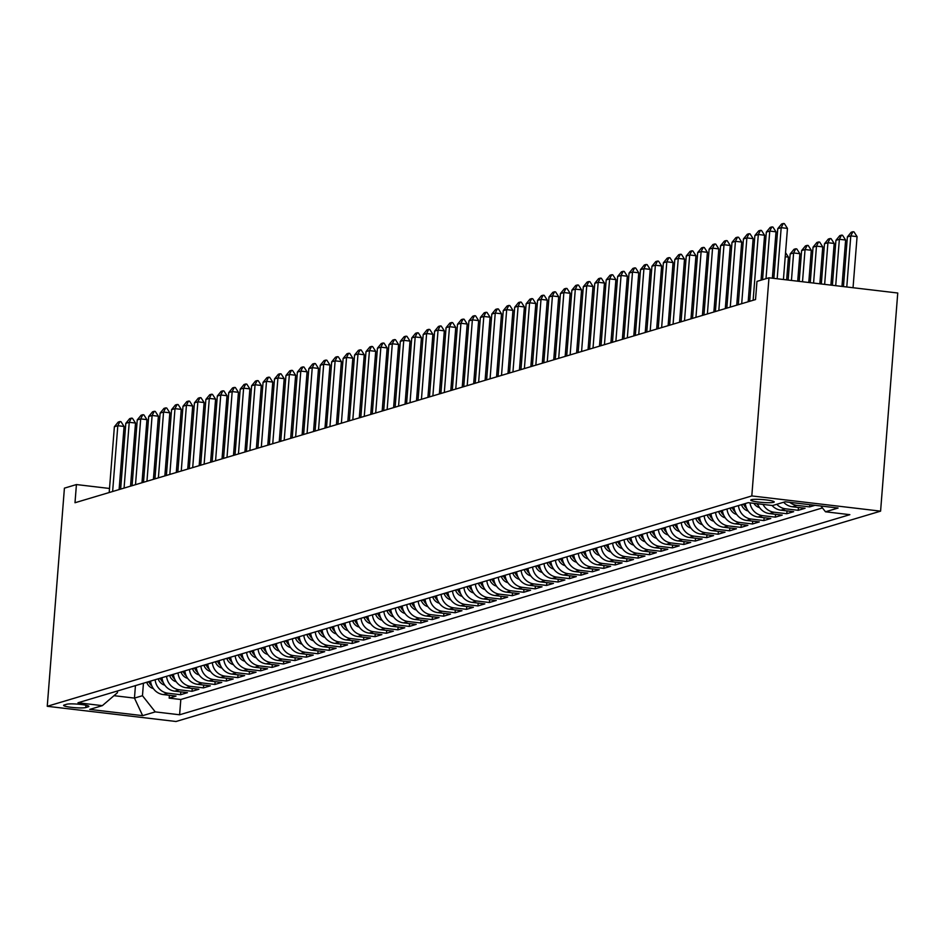 <?xml version="1.0" encoding="UTF-8"?>
<svg xmlns="http://www.w3.org/2000/svg" width="945" height="945" viewBox="0 0 945 945"><rect width="100%" height="100%" fill="white"/><g stroke="black" fill="none" stroke-linecap="round" stroke-linejoin="round"><path stroke-width="1.42" d="M751.358 499.704A11.753 1.441 -175.5 0 0 750.767 500.094A11.753 1.441 -175.5 0 0 760.583 502.291A11.753 1.441 -175.5 0 0 773.636 502.327A11.753 1.441 -175.5 0 0 774.215 501.937A11.753 1.441 -175.5 0 0 764.399 499.728A11.753 1.441 -175.5 0 0 751.358 499.704M751.807 495.936L768.97 277.795L897.75 293.009L880.586 511.15L176.03 721.496L47.25 706.293L751.807 495.936L880.586 511.15M150.562 681.097A14.695 13.903 73.4 0 0 163.308 694.575L176.018 696.075L169.155 698.131L169.379 695.296M155.134 679.739A14.695 13.903 73.4 0 0 167.891 693.217L180.589 694.717L180.814 691.882M180.589 694.717L187.453 692.661L174.742 691.161A14.695 13.903 73.4 0 1 161.997 677.683M173.431 674.269A14.695 13.903 73.4 0 0 186.189 687.747L198.887 689.248L192.024 691.303L192.248 688.468M184.877 670.855A14.695 13.903 73.4 0 0 197.623 684.334L210.322 685.834L203.458 687.889L203.683 685.054M196.312 667.442A14.695 13.903 73.4 0 0 209.058 680.92L221.768 682.42L214.905 684.464L215.129 681.64M207.746 664.028A14.695 13.903 73.4 0 0 220.504 677.506L233.202 679.006L226.339 681.05L226.564 678.226M219.181 660.614A14.695 13.903 73.4 0 0 231.938 674.092L244.637 675.592L237.774 677.636L237.998 674.801M230.627 657.2A14.695 13.903 73.4 0 0 243.373 670.678L256.071 672.178L249.22 674.222L249.433 671.387M242.062 653.786A14.695 13.903 73.4 0 0 254.807 667.264L267.518 668.765L260.655 670.808L260.879 667.973M253.496 650.373A14.695 13.903 73.4 0 0 266.254 663.851L278.952 665.351L272.089 667.394L272.314 664.559M264.931 646.959A14.695 13.903 73.4 0 0 277.688 660.425L290.387 661.937L283.524 663.981L283.748 661.146M276.377 643.533A14.695 13.903 73.4 0 0 289.123 657.011L301.833 658.511L294.97 660.567L295.183 657.732M287.812 640.119A14.695 13.903 73.4 0 0 300.557 653.597L313.267 655.098L306.404 657.153L306.629 654.318M299.246 636.706A14.695 13.903 73.4 0 0 312.004 650.184L324.702 651.684L317.839 653.739L318.063 650.904M310.692 633.292A14.695 13.903 73.4 0 0 323.438 646.77L336.136 648.27L329.273 650.325L329.498 647.49M322.127 629.878A14.695 13.903 73.4 0 0 334.873 643.356L347.583 644.856L340.72 646.912L340.932 644.077M333.561 626.464A14.695 13.903 73.4 0 0 346.307 639.942L359.017 641.442L352.154 643.486L352.379 640.663M344.996 623.05A14.695 13.903 73.4 0 0 357.753 636.528L370.452 638.029L363.589 640.072L363.813 637.249M356.442 619.636A14.695 13.903 73.4 0 0 369.188 633.115L381.886 634.615L375.023 636.658L375.248 633.823M367.877 616.223A14.695 13.903 73.4 0 0 380.622 629.701L393.333 631.201L386.47 633.245L386.694 630.409M379.311 612.809A14.695 13.903 73.4 0 0 392.057 626.287L404.767 627.787L397.904 629.831L398.128 626.996M390.746 609.395A14.695 13.903 73.4 0 0 403.503 622.873L416.202 624.373L409.339 626.417L409.563 623.582M402.192 605.981A14.695 13.903 73.4 0 0 414.938 619.459L427.636 620.959L420.773 623.003L420.997 620.168M413.627 602.556A14.695 13.903 73.4 0 0 426.372 616.034L439.082 617.534L432.219 619.589L432.444 616.754M425.061 599.142A14.695 13.903 73.4 0 0 437.807 612.62L450.517 614.12L443.654 616.175L443.878 613.34M436.495 595.728A14.695 13.903 73.4 0 0 449.253 609.206L461.951 610.706L455.088 612.762L455.313 609.927M447.942 592.314A14.695 13.903 73.4 0 0 460.687 605.792L473.386 607.292L466.523 609.348L466.747 606.513M459.376 588.9A14.695 13.903 73.4 0 0 472.122 602.378L484.832 603.879L477.969 605.934L478.194 603.099M470.811 585.487A14.695 13.903 73.4 0 0 483.568 598.965L496.267 600.465L489.404 602.508L489.628 599.685M482.245 582.073A14.695 13.903 73.4 0 0 495.003 595.551L507.701 597.051L500.838 599.095L501.063 596.271M493.692 578.659A14.695 13.903 73.4 0 0 506.437 592.137L519.148 593.637L512.284 595.681L512.497 592.846M505.126 575.245A14.695 13.903 73.4 0 0 517.872 588.723L530.582 590.223L523.719 592.267L523.943 589.432M516.561 571.831A14.695 13.903 73.4 0 0 529.318 585.309L542.017 586.81L535.154 588.853L535.378 586.018M528.007 568.417A14.695 13.903 73.4 0 0 540.753 581.896L553.451 583.396L546.588 585.439L546.812 582.604M539.441 565.004A14.695 13.903 73.4 0 0 552.187 578.482L564.897 579.982L558.034 582.025L558.247 579.19M550.876 561.578A14.695 13.903 73.4 0 0 563.622 575.056L576.332 576.556L569.469 578.612L569.693 575.777M562.31 558.164A14.695 13.903 73.4 0 0 575.068 571.642L587.766 573.142L580.903 575.198L581.128 572.363M573.757 554.75A14.695 13.903 73.4 0 0 586.502 568.228L599.201 569.729L592.338 571.784L592.562 568.949M585.191 551.337A14.695 13.903 73.4 0 0 597.937 564.815L610.647 566.315L603.784 568.37L604.009 565.535M596.626 547.923A14.695 13.903 73.4 0 0 609.371 561.401L622.082 562.901L615.219 564.956L615.443 562.121M608.06 544.509A14.695 13.903 73.4 0 0 620.818 557.987L633.516 559.487L626.653 561.543L626.878 558.708M619.507 541.095A14.695 13.903 73.4 0 0 632.252 554.573L644.951 556.073L638.088 558.117L638.312 555.294M630.941 537.681A14.695 13.903 73.4 0 0 643.687 551.159L656.397 552.66L649.534 554.703L649.758 551.88M642.376 534.268A14.695 13.903 73.4 0 0 655.121 547.746L667.832 549.246L660.968 551.289L661.193 548.454M653.81 530.854A14.695 13.903 73.4 0 0 666.568 544.332L679.266 545.832L672.403 547.876L672.627 545.041M665.256 527.44A14.695 13.903 73.4 0 0 678.002 540.918L690.701 542.418L683.837 544.462L684.062 541.627M676.691 524.026A14.695 13.903 73.4 0 0 689.437 537.504L702.147 539.004L695.284 541.048L695.508 538.213M688.125 520.612A14.695 13.903 73.4 0 0 700.883 534.079L713.581 535.579L706.718 537.634L706.943 534.799M699.56 517.187A14.695 13.903 73.4 0 0 712.317 530.665L725.016 532.165L718.153 534.22L718.377 531.385M711.006 513.773A14.695 13.903 73.4 0 0 723.752 527.251L736.45 528.751L729.599 530.807L729.812 527.971M722.441 510.359A14.695 13.903 73.4 0 0 735.186 523.837L747.897 525.337L741.034 527.393L741.258 524.558M733.875 506.945A14.695 13.903 73.4 0 0 746.633 520.423L759.331 521.923L752.468 523.979L752.692 521.144M745.31 503.531A14.695 13.903 73.4 0 0 758.067 517.01L770.766 518.51L763.903 520.565L764.127 517.73M757.571 503.768A14.695 13.903 73.4 0 0 769.502 513.596L782.212 515.096L775.349 517.139L775.561 514.316M772.041 505.481A14.695 13.903 73.4 0 0 780.936 510.182L793.646 511.682L786.783 513.726L787.008 510.902M783.641 502.244A14.695 13.903 73.4 0 0 792.382 506.768L805.081 508.268L798.218 510.312L798.442 507.477M814.992 505.303L809.652 506.898L809.83 504.701M109.514 488.47L76.427 484.561L74.998 502.74L755.527 299.565L756.969 281.386L768.97 277.795M85.771 707.545L88.287 706.801A11.387 1.394 -175.5 0 0 88.854 706.423A11.387 1.394 -175.5 0 0 79.345 704.285A11.387 1.394 -175.5 0 0 66.705 704.249L64.189 705.005A11.387 1.394 -175.5 0 0 63.622 705.383A11.387 1.394 -175.5 0 0 73.131 707.521A11.387 1.394 -175.5 0 0 85.771 707.545L85.948 705.242M135.442 685.609L134.462 698.095L142.471 695.709L155.252 711.892L179.609 714.774L849.85 514.671L825.493 511.788L838.073 508.032L785.165 501.783L772.585 505.54L748.227 502.669L77.974 702.773L102.343 705.643L117.404 692.756L117.546 690.96M155.252 711.892L142.66 715.649L89.763 709.4L102.343 705.643M169.155 698.131L180.814 699.501L822.445 507.937M809.652 506.898L796.954 505.398A14.695 13.903 -106.6 0 1 789.76 502.327M798.218 510.312L785.519 508.812A14.695 13.903 -106.6 0 1 776.778 504.287M786.783 513.726L774.073 512.225A14.695 13.903 -106.6 0 1 763.017 504.417M775.349 517.139L762.639 515.639A14.695 13.903 -106.6 0 1 749.976 502.87M763.903 520.565L751.204 519.065A14.695 13.903 -106.6 0 1 738.458 505.587M752.468 523.979L739.77 522.479A14.695 13.903 -106.6 0 1 727.012 509.001M741.034 527.393L728.323 525.892A14.695 13.903 -106.6 0 1 715.578 512.414M729.599 530.807L716.889 529.306A14.695 13.903 -106.6 0 1 704.143 515.828M718.153 534.22L705.454 532.72A14.695 13.903 -106.6 0 1 692.697 519.242M706.718 537.634L694.02 536.134A14.695 13.903 -106.6 0 1 681.262 522.656M695.284 541.048L682.573 539.548A14.695 13.903 -106.6 0 1 669.828 526.07M683.837 544.462L671.139 542.962A14.695 13.903 -106.6 0 1 658.393 529.483M672.403 547.876L659.704 546.375A14.695 13.903 -106.6 0 1 646.947 532.897M660.968 551.289L648.27 549.789A14.695 13.903 -106.6 0 1 635.512 536.311M649.534 554.703L636.824 553.203A14.695 13.903 -106.6 0 1 624.078 539.725M638.088 558.117L625.389 556.617A14.695 13.903 -106.6 0 1 612.643 543.139M626.653 561.543L613.955 560.031A14.695 13.903 -106.6 0 1 601.197 546.564M615.219 564.956L602.508 563.456A14.695 13.903 -106.6 0 1 589.763 549.978M603.784 568.37L591.074 566.87A14.695 13.903 -106.6 0 1 578.328 553.392M592.338 571.784L579.639 570.284A14.695 13.903 -106.6 0 1 566.894 556.806M580.903 575.198L568.205 573.698A14.695 13.903 -106.6 0 1 555.447 560.22M569.469 578.612L556.759 577.111A14.695 13.903 -106.6 0 1 544.013 563.633M558.034 582.025L545.324 580.525A14.695 13.903 -106.6 0 1 532.578 567.047M546.588 585.439L533.89 583.939A14.695 13.903 -106.6 0 1 521.144 570.461M535.154 588.853L522.455 587.353A14.695 13.903 -106.6 0 1 509.698 573.875M523.719 592.267L511.009 590.767A14.695 13.903 -106.6 0 1 498.263 577.289M512.284 595.681L499.574 594.181A14.695 13.903 -106.6 0 1 486.829 580.702M500.838 599.095L488.14 597.594A14.695 13.903 -106.6 0 1 475.394 584.116M489.404 602.508L476.705 601.008A14.695 13.903 -106.6 0 1 463.948 587.542M477.969 605.934L465.259 604.434A14.695 13.903 -106.6 0 1 452.513 590.956M466.523 609.348L453.824 607.848A14.695 13.903 -106.6 0 1 441.079 594.37M455.088 612.762L442.39 611.261A14.695 13.903 -106.6 0 1 429.632 597.783M443.654 616.175L430.955 614.675A14.695 13.903 -106.6 0 1 418.198 601.197M432.219 619.589L419.509 618.089A14.695 13.903 -106.6 0 1 406.763 604.611M420.773 623.003L408.075 621.503A14.695 13.903 -106.6 0 1 395.329 608.025M409.339 626.417L396.64 624.917A14.695 13.903 -106.6 0 1 383.883 611.439M397.904 629.831L385.194 628.33A14.695 13.903 -106.6 0 1 372.448 614.852M386.47 633.245L373.759 631.744A14.695 13.903 -106.6 0 1 361.014 618.266M375.023 636.658L362.325 635.158A14.695 13.903 -106.6 0 1 349.579 621.68M363.589 640.072L350.89 638.572A14.695 13.903 -106.6 0 1 338.133 625.094M352.154 643.486L339.444 641.986A14.695 13.903 -106.6 0 1 326.698 628.508M340.72 646.912L328.01 645.411A14.695 13.903 -106.6 0 1 315.264 631.933M329.273 650.325L316.575 648.825A14.695 13.903 -106.6 0 1 303.829 635.347M317.839 653.739L305.14 652.239A14.695 13.903 -106.6 0 1 292.383 638.761M306.404 657.153L293.694 655.653A14.695 13.903 -106.6 0 1 280.948 642.175M294.97 660.567L282.26 659.067A14.695 13.903 -106.6 0 1 269.514 645.589M283.524 663.981L270.825 662.48A14.695 13.903 -106.6 0 1 258.079 649.002M272.089 667.394L259.391 665.894A14.695 13.903 -106.6 0 1 246.633 652.416M260.655 670.808L247.944 669.308A14.695 13.903 -106.6 0 1 235.199 655.83M249.22 674.222L236.51 672.722A14.695 13.903 -106.6 0 1 223.764 659.244M237.774 677.636L225.075 676.136A14.695 13.903 -106.6 0 1 212.318 662.658M226.339 681.05L213.641 679.549A14.695 13.903 -106.6 0 1 200.883 666.071M214.905 684.464L202.195 682.963A14.695 13.903 -106.6 0 1 189.449 669.485M203.458 687.889L190.76 686.389A14.695 13.903 -106.6 0 1 178.014 672.911M192.024 691.303L179.326 689.803A14.695 13.903 -106.6 0 1 166.568 676.325M143.451 683.223L142.471 695.709M76.427 484.561L64.414 488.152L47.25 706.293M113.991 695.685L134.462 698.095L142.66 715.649M180.814 699.501L179.609 714.774M825.493 511.788L820.922 506.012M109.195 492.534L114.38 426.738L118.219 422.072L119.932 421.553L117.806 425.722L124.078 426.455L119.105 489.569M114.38 426.738L117.806 425.722L112.632 491.506M119.932 421.553L120.972 421.683L124.078 426.455M153.385 688.598A9.733 9.214 -106.6 0 1 146.806 682.55L146.699 682.255M150.739 682.384A9.733 9.214 -106.6 0 1 150.361 681.499L150.243 681.191M148.873 681.605L148.979 681.912A9.733 9.214 73.4 0 0 151.885 686.023M191.953 434.476L190.465 434.298M190.796 430.223L192.118 432.278M120.641 489.12L125.815 423.325L129.654 418.659L131.367 418.139L129.241 422.309L135.513 423.041L130.54 486.155M125.815 423.325L129.241 422.309L124.067 488.092M131.367 418.139L132.418 418.269L135.513 423.041M132.076 485.706L137.249 419.911L141.088 415.245L142.813 414.725L140.687 418.883L146.947 419.627L141.986 482.741M137.249 419.911L140.687 418.883L135.501 484.679M142.813 414.725L143.853 414.855L146.947 419.627M143.51 482.293L148.684 416.497L152.535 411.819L154.248 411.311L152.121 415.469L158.382 416.213L153.421 479.328M148.684 416.497L152.121 415.469L146.947 481.265M154.248 411.311L155.287 411.441L158.382 416.213M154.945 478.867L160.13 413.083L163.969 408.405L165.682 407.897L163.556 412.055L169.828 412.8L164.855 475.914M160.13 413.083L163.556 412.055L158.382 477.851M165.682 407.897L166.722 408.016L169.828 412.8M164.82 685.184A9.733 9.214 -106.6 0 1 158.252 679.136L158.134 678.841M162.174 678.971A9.733 9.214 -106.6 0 1 161.796 678.085L161.678 677.778M160.307 678.191L160.426 678.486A9.733 9.214 73.4 0 0 163.331 682.609M203.388 431.062L201.911 430.885M202.23 426.797L203.565 428.865M176.254 681.77A9.733 9.214 -106.6 0 1 169.687 675.722L169.568 675.427M173.62 675.557A9.733 9.214 -106.6 0 1 173.23 674.671L173.112 674.364M171.742 674.777L171.86 675.073A9.733 9.214 73.4 0 0 174.766 679.195M214.822 427.648L213.346 427.471M213.664 423.384L214.999 425.451M187.689 678.356A9.733 9.214 -106.6 0 1 181.121 672.308L181.015 672.013M185.055 672.131A9.733 9.214 -106.6 0 1 184.665 671.257L184.559 670.95M183.176 671.363L183.295 671.659A9.733 9.214 73.4 0 0 186.2 675.781M226.268 424.234L224.78 424.057M225.099 419.97L226.434 422.025M199.135 674.943A9.733 9.214 -106.6 0 1 192.556 668.895L192.449 668.599M196.489 668.717A9.733 9.214 -106.6 0 1 196.111 667.843L195.993 667.536M194.623 667.95L194.729 668.245A9.733 9.214 73.4 0 0 197.647 672.367M237.703 420.82L236.215 420.643M236.545 416.556L237.868 418.611M166.391 475.453L171.565 409.669L175.404 404.992L177.117 404.484L174.99 408.642L181.263 409.386L176.29 472.5M171.565 409.669L174.99 408.642L169.816 474.437M177.117 404.484L178.168 404.602L181.263 409.386M210.57 671.517A9.733 9.214 -106.6 0 1 204.002 665.481L203.884 665.185M207.924 665.304A9.733 9.214 -106.6 0 1 207.546 664.418L207.427 664.122M206.057 664.536L206.175 664.831A9.733 9.214 73.4 0 0 209.081 668.954M249.137 417.406L247.661 417.229M247.98 413.142L249.315 415.198M177.825 472.039L182.999 406.255L186.838 401.578L188.563 401.07L186.437 405.228L192.697 405.972L187.736 469.086M182.999 406.255L186.437 405.228L181.251 471.023M188.563 401.07L189.602 401.188L192.697 405.972M222.004 668.103A9.733 9.214 -106.6 0 1 215.436 662.067L215.318 661.772M219.37 661.89A9.733 9.214 -106.6 0 1 218.98 661.004L218.862 660.709M217.492 661.122L217.61 661.417A9.733 9.214 73.4 0 0 220.516 665.54M260.572 413.993L259.095 413.815M259.414 409.728L260.749 411.784M189.26 468.625L194.446 402.842L198.285 398.164L199.997 397.656L197.871 401.814L204.132 402.558L199.171 465.672M194.446 402.842L197.871 401.814L192.697 467.61M199.997 397.656L201.037 397.774L204.132 402.558M233.439 664.689A9.733 9.214 -106.6 0 1 226.871 658.653L226.765 658.346M230.804 658.476A9.733 9.214 -106.6 0 1 230.415 657.59L230.308 657.295M228.938 657.708L229.044 658.003A9.733 9.214 73.4 0 0 231.95 662.126M272.018 410.567L270.53 410.402M270.849 406.315L272.184 408.37M200.694 465.212L205.88 399.428L209.719 394.75L211.432 394.242L209.306 398.4L215.578 399.144L210.605 462.259M205.88 399.428L209.306 398.4L204.132 464.184M211.432 394.242L212.471 394.36L215.578 399.144M244.885 661.276A9.733 9.214 -106.6 0 1 238.317 655.239L238.199 654.932M242.239 655.062A9.733 9.214 -106.6 0 1 241.861 654.176L241.743 653.881M240.373 654.283L240.479 654.59A9.733 9.214 73.4 0 0 243.397 658.712M283.453 407.153L281.964 406.988M282.295 402.901L283.618 404.956M212.141 461.798L217.315 396.014L221.154 391.336L222.866 390.828L220.752 394.986L227.013 395.731L222.04 458.845M217.315 396.014L220.752 394.986L215.566 460.77M222.866 390.828L223.918 390.946L227.013 395.731M256.319 657.862A9.733 9.214 -106.6 0 1 249.752 651.826L249.634 651.518M253.685 651.648A9.733 9.214 -106.6 0 1 253.295 650.762L253.177 650.467M251.807 650.869L251.925 651.176A9.733 9.214 73.4 0 0 254.831 655.298M294.887 403.739L293.411 403.574M293.73 399.487L295.064 401.542M223.575 458.384L228.749 392.6L232.588 387.922L234.313 387.415L232.186 391.573L238.447 392.305L233.486 455.431M228.749 392.6L232.186 391.573L227.001 457.356M234.313 387.415L235.352 387.533L238.447 392.305M267.754 654.448A9.733 9.214 -106.6 0 1 261.186 648.412L261.068 648.105M265.12 648.235A9.733 9.214 -106.6 0 1 264.73 647.349L264.624 647.053M263.242 647.455L263.36 647.762A9.733 9.214 73.4 0 0 266.266 651.885M306.322 400.326L304.845 400.148M305.164 396.073L306.499 398.128M235.01 454.97L240.195 389.175L244.034 384.509L245.747 383.989L243.621 388.159L249.882 388.891L244.92 452.017M240.195 389.175L243.621 388.159L238.447 453.943M245.747 383.989L246.787 384.119L249.882 388.891M279.188 651.034A9.733 9.214 -106.6 0 1 272.621 644.998L272.514 644.691M276.554 644.821A9.733 9.214 -106.6 0 1 276.164 643.935L276.058 643.639M274.688 644.041L274.794 644.348A9.733 9.214 73.4 0 0 277.7 648.459M317.768 396.912L316.28 396.735M316.599 392.659L317.933 394.715M246.444 451.556L251.63 385.761L255.469 381.095L257.182 380.575L255.055 384.745L261.328 385.477L256.355 448.591M251.63 385.761L255.055 384.745L249.882 450.529M257.182 380.575L258.233 380.705L261.328 385.477M290.635 647.62A9.733 9.214 -106.6 0 1 284.067 641.572L283.949 641.277M287.989 641.407A9.733 9.214 -106.6 0 1 287.611 640.521L287.493 640.214M286.122 640.627L286.24 640.934A9.733 9.214 73.4 0 0 289.146 645.045M329.203 393.498L327.714 393.321M328.045 389.245L329.38 391.301M257.89 448.143L263.064 382.347L266.903 377.681L268.616 377.161L266.502 381.331L272.762 382.063L267.789 445.178M263.064 382.347L266.502 381.331L261.316 447.115M268.616 377.161L269.668 377.291L272.762 382.063M302.069 644.207A9.733 9.214 -106.6 0 1 295.501 638.159L295.383 637.863M299.435 637.993A9.733 9.214 -106.6 0 1 299.045 637.107L298.927 636.8M297.557 637.214L297.675 637.509A9.733 9.214 73.4 0 0 300.581 641.631M340.637 390.084L339.16 389.907M339.479 385.82L340.814 387.887M269.325 444.729L274.499 378.933L278.338 374.267L280.063 373.747L277.936 377.917L284.197 378.65L279.236 441.764M274.499 378.933L277.936 377.917L272.751 443.701M280.063 373.747L281.102 373.877L284.197 378.65M313.504 640.793A9.733 9.214 -106.6 0 1 306.936 634.745L306.818 634.449M310.87 634.579A9.733 9.214 -106.6 0 1 310.48 633.693L310.373 633.386M308.991 633.8L309.109 634.095A9.733 9.214 73.4 0 0 312.015 638.218M352.072 386.67L350.595 386.493M350.914 382.406L352.249 384.473M280.76 441.315L285.945 375.519L289.784 370.842L291.497 370.334L289.371 374.492L295.631 375.236L290.67 438.35M285.945 375.519L289.371 374.492L284.197 440.287M291.497 370.334L292.537 370.464L295.631 375.236M324.938 637.379A9.733 9.214 -106.6 0 1 318.37 631.331L318.264 631.036M322.304 631.154A9.733 9.214 -106.6 0 1 321.914 630.28L321.808 629.972M320.438 630.386L320.544 630.681A9.733 9.214 73.4 0 0 323.45 634.804M363.518 383.257L362.029 383.079M362.348 378.992L363.683 381.059M292.206 437.901L297.38 372.106L301.219 367.428L302.932 366.92L300.805 371.078L307.078 371.822L302.105 434.936M297.38 372.106L300.805 371.078L295.631 436.873M302.932 366.92L303.983 367.038L307.078 371.822M336.385 633.965A9.733 9.214 -106.6 0 1 329.817 627.917L329.699 627.622M333.739 627.74A9.733 9.214 -106.6 0 1 333.361 626.866L333.242 626.559M331.872 626.972L331.99 627.267A9.733 9.214 73.4 0 0 334.896 631.39M374.952 379.843L373.476 379.666M373.795 375.578L375.13 377.634M303.64 434.476L308.814 368.692L312.653 364.014L314.366 363.506L312.252 367.664L318.512 368.408L313.539 431.522M308.814 368.692L312.252 367.664L307.066 433.46M314.366 363.506L315.417 363.624L318.512 368.408M347.819 630.551A9.733 9.214 -106.6 0 1 341.251 624.503L341.133 624.208M345.185 624.326A9.733 9.214 -106.6 0 1 344.795 623.44L344.677 623.145M343.307 623.558L343.425 623.854A9.733 9.214 73.4 0 0 346.331 627.976M386.387 376.429L384.91 376.252M385.229 372.165L386.564 374.22M315.075 431.062L320.249 365.278L324.088 360.6L325.812 360.092L323.686 364.25L329.947 364.994L324.986 428.109M320.249 365.278L323.686 364.25L318.512 430.046M325.812 360.092L326.852 360.21L329.947 364.994M359.254 627.126A9.733 9.214 -106.6 0 1 352.686 621.089L352.568 620.794M356.619 620.912A9.733 9.214 -106.6 0 1 356.23 620.026L356.123 619.731M354.741 620.144L354.859 620.44A9.733 9.214 73.4 0 0 357.765 624.562M397.821 373.015L396.345 372.838M396.664 368.751L397.999 370.806M326.509 427.648L331.695 361.864L335.534 357.186L337.247 356.678L335.121 360.836L341.381 361.581L336.42 424.695M331.695 361.864L335.121 360.836L329.947 426.632M337.247 356.678L338.286 356.797L341.381 361.581M370.7 623.712A9.733 9.214 -106.6 0 1 364.12 617.676L364.014 617.368M368.054 617.498A9.733 9.214 -106.6 0 1 367.676 616.612L367.558 616.317M366.188 616.731L366.294 617.026A9.733 9.214 73.4 0 0 369.2 621.149M409.268 369.589L407.779 369.424M408.11 365.337L409.433 367.392M337.956 424.234L343.13 358.45L346.969 353.773L348.681 353.265L346.555 357.423L352.828 358.167L347.854 421.281M343.13 358.45L346.555 357.423L341.381 423.206M348.681 353.265L349.733 353.383L352.828 358.167M382.134 620.298A9.733 9.214 -106.6 0 1 375.567 614.262L375.448 613.955M379.488 614.085A9.733 9.214 -106.6 0 1 379.11 613.199L378.992 612.903M377.622 613.305L377.74 613.612A9.733 9.214 73.4 0 0 380.646 617.735M420.702 366.176L419.226 366.01M419.545 361.923L420.879 363.979M349.39 420.82L354.564 355.036L358.403 350.359L360.128 349.851L358.001 354.009L364.262 354.753L359.289 417.867M354.564 355.036L358.001 354.009L352.816 419.793M360.128 349.851L361.167 349.969L364.262 354.753M393.569 616.884A9.733 9.214 -106.6 0 1 387.001 610.848L386.883 610.541M390.935 610.671A9.733 9.214 -106.6 0 1 390.545 609.785L390.427 609.49M389.056 609.891L389.175 610.198A9.733 9.214 73.4 0 0 392.08 614.321M432.137 362.762L430.66 362.596M430.979 358.509L432.314 360.565M360.825 417.406L365.998 351.623L369.849 346.945L371.562 346.437L369.436 350.595L375.697 351.339L370.735 414.453M365.998 351.623L369.436 350.595L364.262 416.379M371.562 346.437L372.602 346.555L375.697 351.339M405.003 613.47A9.733 9.214 -106.6 0 1 398.436 607.434L398.317 607.127M402.369 607.257A9.733 9.214 -106.6 0 1 401.979 606.371L401.873 606.076M400.491 606.477L400.609 606.784A9.733 9.214 73.4 0 0 403.515 610.907M443.571 359.348L442.095 359.171M442.414 355.096L443.748 357.151M372.259 413.993L377.445 348.209L381.284 343.531L382.997 343.011L380.87 347.181L387.143 347.914L382.17 411.04M377.445 348.209L380.87 347.181L375.697 412.965M382.997 343.011L384.036 343.141L387.143 347.914M416.45 610.057A9.733 9.214 -106.6 0 1 409.87 604.02L409.764 603.713M413.804 603.843A9.733 9.214 -106.6 0 1 413.426 602.957L413.308 602.662M411.937 603.064L412.044 603.371A9.733 9.214 73.4 0 0 414.961 607.481M455.017 355.934L453.529 355.757M453.86 351.682L455.183 353.737M383.705 410.579L388.879 344.783L392.718 340.117L394.431 339.598L392.305 343.767L398.577 344.5L393.604 407.614M388.879 344.783L392.305 343.767L387.131 409.551M394.431 339.598L395.482 339.728L398.577 344.5M427.884 606.643A9.733 9.214 -106.6 0 1 421.316 600.595L421.198 600.299M425.238 600.429A9.733 9.214 -106.6 0 1 424.86 599.543L424.742 599.236M423.372 599.65L423.49 599.957A9.733 9.214 73.4 0 0 426.396 604.068M466.452 352.52L464.975 352.343M465.294 348.268L466.629 350.323M395.14 407.165L400.314 341.369L404.153 336.704L405.877 336.184L403.751 340.354L410.012 341.086L405.051 404.2M400.314 341.369L403.751 340.354L398.566 406.137M405.877 336.184L406.917 336.314L410.012 341.086M439.319 603.229A9.733 9.214 -106.6 0 1 432.751 597.181L432.633 596.886M436.684 597.016A9.733 9.214 -106.6 0 1 436.295 596.13L436.177 595.822M434.806 596.236L434.924 596.531A9.733 9.214 73.4 0 0 437.83 600.654M477.886 349.107L476.41 348.929M476.729 344.854L478.064 346.909M406.574 403.751L411.748 337.956L415.599 333.29L417.312 332.77L415.186 336.94L421.446 337.672L416.485 400.786M411.748 337.956L415.186 336.94L410.012 402.724M417.312 332.77L418.351 332.9L421.446 337.672M450.753 599.815A9.733 9.214 -106.6 0 1 444.185 593.767L444.079 593.472M448.119 593.602A9.733 9.214 -106.6 0 1 447.729 592.716L447.623 592.409M446.253 592.822L446.359 593.117A9.733 9.214 73.4 0 0 449.265 597.24M489.333 345.693L487.844 345.516M488.163 341.428L489.498 343.496M418.009 400.337L423.195 334.542L427.034 329.864L428.746 329.356L426.62 333.514L432.893 334.258L427.92 397.372M423.195 334.542L426.62 333.514L421.446 399.31M428.746 329.356L429.786 329.486L432.893 334.258M462.199 596.401A9.733 9.214 -106.6 0 1 455.62 590.353L455.514 590.058M459.553 590.176A9.733 9.214 -106.6 0 1 459.175 589.302L459.057 588.995M457.687 589.408L457.793 589.704A9.733 9.214 73.4 0 0 460.711 593.826M500.767 342.279L499.279 342.102M499.61 338.015L500.933 340.082M429.455 396.924L434.629 331.128L438.468 326.45L440.181 325.942L438.055 330.1L444.327 330.844L439.354 393.959M434.629 331.128L438.055 330.1L432.881 395.896M440.181 325.942L441.232 326.06L444.327 330.844M473.634 592.987A9.733 9.214 -106.6 0 1 467.066 586.939L466.948 586.644M471 586.762A9.733 9.214 -106.6 0 1 470.61 585.888L470.492 585.581M469.122 585.994L469.24 586.29A9.733 9.214 73.4 0 0 472.146 590.412M512.202 338.865L510.725 338.688M511.044 334.601L512.379 336.656M440.89 393.498L446.064 327.714L449.903 323.036L451.627 322.529L449.501 326.686L455.762 327.431L450.8 390.545M446.064 327.714L449.501 326.686L444.315 392.482M451.627 322.529L452.667 322.647L455.762 327.431M485.068 589.574A9.733 9.214 -106.6 0 1 478.501 583.526L478.383 583.23M482.434 583.348A9.733 9.214 -106.6 0 1 482.044 582.463L481.926 582.167M480.556 582.581L480.674 582.876A9.733 9.214 73.4 0 0 483.58 586.999M523.636 335.451L522.16 335.274M522.479 331.187L523.813 333.242M452.324 390.084L457.51 324.3L461.349 319.623L463.062 319.115L460.936 323.273L467.196 324.017L462.235 387.131M457.51 324.3L460.936 323.273L455.762 389.068M463.062 319.115L464.101 319.233L467.196 324.017M496.503 586.148A9.733 9.214 -106.6 0 1 489.935 580.112L489.829 579.817M493.869 579.935A9.733 9.214 -106.6 0 1 493.479 579.049L493.373 578.753M492.002 579.167L492.109 579.462A9.733 9.214 73.4 0 0 495.015 583.585M535.083 332.038L533.594 331.86M533.913 327.773L535.248 329.829M463.759 386.67L468.944 320.887L472.783 316.209L474.496 315.701L472.37 319.859L478.642 320.603L473.669 383.717M468.944 320.887L472.37 319.859L467.196 385.654M474.496 315.701L475.548 315.819L478.642 320.603M507.949 582.734A9.733 9.214 -106.6 0 1 501.382 576.698L501.263 576.391M505.303 576.521A9.733 9.214 -106.6 0 1 504.925 575.635L504.807 575.34M503.437 575.753L503.543 576.048A9.733 9.214 73.4 0 0 506.461 580.171M546.517 328.624L545.029 328.447M545.359 324.359L546.694 326.415M475.205 383.257L480.379 317.473L484.218 312.795L485.931 312.287L483.816 316.445L490.077 317.189L485.104 380.303M480.379 317.473L483.816 316.445L478.631 382.229M485.931 312.287L486.982 312.405L490.077 317.189M519.384 579.32A9.733 9.214 -106.6 0 1 512.816 573.284L512.698 572.977M516.75 573.107A9.733 9.214 -106.6 0 1 516.36 572.221L516.242 571.926M514.871 572.327L514.99 572.635A9.733 9.214 73.4 0 0 517.895 576.757M557.952 325.198L556.475 325.033M556.794 320.946L558.129 323.001M486.64 379.843L491.813 314.059L495.652 309.381L497.377 308.873L495.251 313.031L501.511 313.775L496.55 376.89M491.813 314.059L495.251 313.031L490.065 378.815M497.377 308.873L498.417 308.991L501.511 313.775M530.818 575.907A9.733 9.214 -106.6 0 1 524.251 569.87L524.132 569.563M528.184 569.693A9.733 9.214 -106.6 0 1 527.794 568.807L527.688 568.512M526.306 568.914L526.424 569.221A9.733 9.214 73.4 0 0 529.33 573.343M569.386 321.784L567.91 321.619M568.228 317.532L569.563 319.587M498.074 376.429L503.26 310.645L507.099 305.967L508.812 305.459L506.685 309.617L512.946 310.362L507.985 373.476M503.26 310.645L506.685 309.617L501.511 375.401M508.812 305.459L509.851 305.578L512.946 310.362M542.253 572.493A9.733 9.214 -106.6 0 1 535.685 566.457L535.579 566.149M539.619 566.279A9.733 9.214 -106.6 0 1 539.229 565.393L539.122 565.098M537.752 565.5L537.859 565.807A9.733 9.214 73.4 0 0 540.764 569.929M580.832 318.37L579.344 318.193M579.663 314.118L580.998 316.173M509.52 373.015L514.694 307.231L518.533 302.554L520.246 302.034L518.12 306.204L524.392 306.936L519.419 370.062M514.694 307.231L518.12 306.204L512.946 371.987M520.246 302.034L521.297 302.164L524.392 306.936M553.699 569.079A9.733 9.214 -106.6 0 1 547.131 563.043L547.013 562.736M551.053 562.866A9.733 9.214 -106.6 0 1 550.675 561.98L550.557 561.684M549.187 562.086L549.305 562.393A9.733 9.214 73.4 0 0 552.211 566.504M592.267 314.957L590.779 314.779M591.109 310.704L592.444 312.76M520.955 369.601L526.129 303.806L529.968 299.14L531.681 298.62L529.566 302.79L535.827 303.522L530.854 366.636M526.129 303.806L529.566 302.79L524.38 368.574M531.681 298.62L532.732 298.75L535.827 303.522M565.134 565.665A9.733 9.214 -106.6 0 1 558.566 559.629L558.448 559.322M562.499 559.452A9.733 9.214 -106.6 0 1 562.11 558.566L561.991 558.259M560.621 558.672L560.739 558.979A9.733 9.214 73.4 0 0 563.645 563.09M603.701 311.543L602.225 311.366M602.544 307.29L603.879 309.346M532.389 366.188L537.563 300.392L541.402 295.726L543.127 295.206L541.001 299.376L547.261 300.108L542.3 363.223M537.563 300.392L541.001 299.376L535.827 365.16M543.127 295.206L544.166 295.336L547.261 300.108M576.568 562.251A9.733 9.214 -106.6 0 1 570 556.203L569.882 555.908M573.934 556.038A9.733 9.214 -106.6 0 1 573.544 555.152L573.438 554.845M572.056 555.258L572.174 555.565A9.733 9.214 73.4 0 0 575.08 559.676M615.136 308.129L613.659 307.952M613.978 303.877L615.313 305.932M543.824 362.774L549.01 296.978L552.849 292.312L554.561 291.792L552.435 295.962L558.696 296.695L553.735 359.809M549.01 296.978L552.435 295.962L547.261 361.746M554.561 291.792L555.601 291.922L558.696 296.695M588.014 558.838A9.733 9.214 -106.6 0 1 581.435 552.79L581.329 552.494M585.368 552.624A9.733 9.214 -106.6 0 1 584.99 551.738L584.872 551.431M583.502 551.845L583.608 552.14A9.733 9.214 73.4 0 0 586.514 556.262M626.582 304.715L625.094 304.538M625.413 300.451L626.748 302.518M555.27 359.36L560.444 293.564L564.283 288.898L565.996 288.379L563.87 292.537L570.142 293.281L565.169 356.395M560.444 293.564L563.87 292.537L558.696 358.332M565.996 288.379L567.047 288.508L570.142 293.281M599.449 555.424A9.733 9.214 -106.6 0 1 592.881 549.376L592.763 549.08M596.803 549.199A9.733 9.214 -106.6 0 1 596.425 548.324L596.307 548.017M594.937 548.431L595.055 548.726A9.733 9.214 73.4 0 0 597.961 552.849M638.017 301.301L636.54 301.124M636.859 297.037L638.194 299.104M566.705 355.946L571.879 290.15L575.718 285.473L577.43 284.965L575.316 289.123L581.577 289.867L576.604 352.981M571.879 290.15L575.316 289.123L570.13 354.918M577.43 284.965L578.482 285.095L581.577 289.867M610.883 552.01A9.733 9.214 -106.6 0 1 604.316 545.962L604.198 545.667M608.249 545.785A9.733 9.214 -106.6 0 1 607.859 544.911L607.741 544.603M606.371 545.017L606.489 545.312A9.733 9.214 73.4 0 0 609.395 549.435M649.451 297.888L647.975 297.71M648.294 293.623L649.628 295.679M578.139 352.52L583.313 286.737L587.152 282.059L588.877 281.551L586.75 285.709L593.011 286.453L588.05 349.567M583.313 286.737L586.75 285.709L581.577 351.505M588.877 281.551L589.916 281.669L593.011 286.453M622.318 548.596A9.733 9.214 -106.6 0 1 615.75 542.548L615.632 542.253M619.684 542.371A9.733 9.214 -106.6 0 1 619.294 541.485L619.188 541.19M617.806 541.603L617.924 541.898A9.733 9.214 73.4 0 0 620.83 546.021M660.886 294.474L659.409 294.297M659.728 290.209L661.063 292.265M589.574 349.107L594.759 283.323L598.598 278.645L600.311 278.137L598.185 282.295L604.457 283.039L599.484 346.154M594.759 283.323L598.185 282.295L593.011 348.091M600.311 278.137L601.351 278.255L604.457 283.039M633.764 545.17A9.733 9.214 -106.6 0 1 627.185 539.134L627.078 538.839M631.118 538.957A9.733 9.214 -106.6 0 1 630.74 538.071L630.622 537.776M629.252 538.189L629.358 538.485A9.733 9.214 73.4 0 0 632.264 542.607M672.332 291.06L670.844 290.883M671.174 286.796L672.497 288.851M601.02 345.693L606.194 279.909L610.033 275.231L611.746 274.723L609.62 278.881L615.892 279.625L610.919 342.74M606.194 279.909L609.62 278.881L604.446 344.677M611.746 274.723L612.797 274.841L615.892 279.625M645.199 541.757A9.733 9.214 -106.6 0 1 638.631 535.72L638.513 535.425M642.553 535.543A9.733 9.214 -106.6 0 1 642.175 534.657L642.057 534.362M640.686 534.775L640.804 535.071A9.733 9.214 73.4 0 0 643.71 539.193M683.767 287.646L682.29 287.469M682.609 283.382L683.944 285.437M612.454 342.279L617.628 276.495L621.467 271.817L623.192 271.31L621.066 275.467L627.326 276.212L622.365 339.326M617.628 276.495L621.066 275.467L615.88 341.263M623.192 271.31L624.232 271.428L627.326 276.212M656.633 538.343A9.733 9.214 -106.6 0 1 650.066 532.307L649.947 532M653.999 532.13A9.733 9.214 -106.6 0 1 653.609 531.244L653.491 530.948M652.121 531.362L652.239 531.657A9.733 9.214 73.4 0 0 655.145 535.78M695.201 284.221L693.724 284.055M694.043 279.968L695.378 282.023M623.889 338.865L629.063 273.081L632.914 268.404L634.627 267.896L632.5 272.054L638.761 272.798L633.8 335.912M629.063 273.081L632.5 272.054L627.326 337.837M634.627 267.896L635.666 268.014L638.761 272.798M668.068 534.929A9.733 9.214 -106.6 0 1 661.5 528.893L661.394 528.586M665.434 528.716A9.733 9.214 -106.6 0 1 665.044 527.83L664.937 527.534M663.555 527.936L663.673 528.243A9.733 9.214 73.4 0 0 666.579 532.366M706.647 280.807L705.159 280.641M705.478 276.554L706.813 278.61M635.323 335.451L640.509 269.668L644.348 264.99L646.061 264.482L643.935 268.64L650.207 269.384L645.234 332.498M640.509 269.668L643.935 268.64L638.761 334.424M646.061 264.482L647.101 264.6L650.207 269.384M679.514 531.515A9.733 9.214 -106.6 0 1 672.934 525.479L672.828 525.172M676.868 525.302A9.733 9.214 -106.6 0 1 676.49 524.416L676.372 524.121M675.002 524.522L675.108 524.829A9.733 9.214 73.4 0 0 678.026 528.952M718.082 277.393L716.593 277.216M716.924 273.14L718.247 275.196M646.77 332.038L651.944 266.254L655.783 261.576L657.496 261.068L655.369 265.226L661.642 265.958L656.669 329.084M651.944 266.254L655.369 265.226L650.195 331.01M657.496 261.068L658.547 261.186L661.642 265.958M690.949 528.101A9.733 9.214 -106.6 0 1 684.381 522.065L684.263 521.758M688.303 521.888A9.733 9.214 -106.6 0 1 687.925 521.002L687.806 520.707M686.436 521.108L686.554 521.416A9.733 9.214 73.4 0 0 689.46 525.538M729.516 273.979L728.04 273.802M728.359 269.727L729.694 271.782M658.204 328.624L663.378 262.828L667.217 258.162L668.942 257.642L666.816 261.812L673.076 262.545L668.115 325.671M663.378 262.828L666.816 261.812L661.63 327.596M668.942 257.642L669.981 257.772L673.076 262.545M702.383 524.688A9.733 9.214 -106.6 0 1 695.815 518.651L695.697 518.344M699.749 518.474A9.733 9.214 -106.6 0 1 699.359 517.588L699.241 517.281M697.871 517.695L697.989 518.002A9.733 9.214 73.4 0 0 700.895 522.112M740.951 270.565L739.474 270.388M739.793 266.313L741.128 268.368M669.639 325.21L674.824 259.414L678.664 254.748L680.376 254.229L678.25 258.398L684.511 259.131L679.549 322.245M674.824 259.414L678.25 258.398L673.076 324.182M680.376 254.229L681.416 254.359L684.511 259.131M713.818 521.274A9.733 9.214 -106.6 0 1 707.25 515.226L707.143 514.93M711.183 515.06A9.733 9.214 -106.6 0 1 710.794 514.174L710.687 513.867M709.317 514.281L709.423 514.588A9.733 9.214 73.4 0 0 712.329 518.699M752.397 267.151L750.909 266.974M751.228 262.899L752.563 264.954M681.073 321.796L686.259 256L690.098 251.335L691.811 250.815L689.685 254.985L695.957 255.717L690.984 318.831M686.259 256L689.685 254.985L684.511 320.768M691.811 250.815L692.85 250.945L695.957 255.717M725.264 517.86A9.733 9.214 -106.6 0 1 718.684 511.812L718.578 511.517M722.618 511.647A9.733 9.214 -106.6 0 1 722.24 510.761L722.122 510.454M720.751 510.867L720.858 511.162A9.733 9.214 73.4 0 0 723.775 515.285M763.832 263.738L762.343 263.56M762.674 259.473L763.997 261.541M692.52 318.382L697.693 252.587L701.533 247.921L703.245 247.401L701.131 251.571L707.392 252.303L702.418 315.417M697.693 252.587L701.131 251.571L695.945 317.355M703.245 247.401L704.297 247.531L707.392 252.303M736.698 514.446A9.733 9.214 -106.6 0 1 730.131 508.398L730.012 508.103M734.064 508.233A9.733 9.214 -106.6 0 1 733.674 507.347L733.556 507.04M732.186 507.453L732.304 507.748A9.733 9.214 73.4 0 0 735.21 511.871M775.266 260.324L773.79 260.147M774.109 256.06L775.443 258.127M703.954 314.968L709.128 249.173L712.967 244.495L714.692 243.987L712.565 248.145L718.826 248.889L713.865 312.004M709.128 249.173L712.565 248.145L707.38 313.941M714.692 243.987L715.731 244.117L718.826 248.889M748.133 511.032A9.733 9.214 -106.6 0 1 741.565 504.984L741.447 504.689M745.499 504.807A9.733 9.214 -106.6 0 1 745.109 503.933L744.991 503.626M743.62 504.039L743.739 504.335A9.733 9.214 73.4 0 0 746.644 508.457M786.642 279.885L788.437 257.111L785.224 256.733M785.543 252.646L788.437 257.111M715.389 311.543L720.574 245.759L724.413 241.081L726.126 240.573L724 244.731L730.261 245.476L725.299 308.59M720.574 245.759L724 244.731L718.826 310.527M726.126 240.573L727.166 240.691L730.261 245.476M759.567 507.619A9.733 9.214 -106.6 0 1 753.874 503.331M756.744 503.673A9.733 9.214 73.4 0 0 758.079 505.043M797.71 281.197L799.872 253.697L793.611 252.953L790.174 253.981L788.13 280.063M790.174 253.981L794.013 249.303L795.737 248.795L796.777 248.925L799.872 253.697M791.449 280.452L793.611 252.953L795.737 248.795M726.823 308.129L732.009 242.345L735.848 237.667L737.561 237.16L735.434 241.318L741.707 242.062L736.734 305.176M732.009 242.345L735.434 241.318L730.261 307.113M737.561 237.16L738.612 237.278L741.707 242.062M808.778 282.496L811.306 250.283L805.045 249.539L801.62 250.567L799.186 281.374M801.62 250.567L805.459 245.889L807.172 245.381L808.211 245.499L811.306 250.283M802.506 281.764L805.045 249.539L807.172 245.381M738.269 304.715L743.443 238.931L747.282 234.254L748.995 233.746L746.881 237.904L753.141 238.648L748.168 301.762M743.443 238.931L746.881 237.904L741.695 303.699M748.995 233.746L750.047 233.864L753.141 238.648M819.847 283.807L822.752 246.869L816.48 246.125L813.054 247.153L810.255 282.673M813.054 247.153L816.893 242.475L818.606 241.967L819.658 242.085L822.752 246.869M813.574 283.063L816.48 246.125L818.606 241.967M749.704 301.301L754.878 235.518L758.717 230.84L760.441 230.332L758.315 234.49L764.576 235.234L761.044 280.169M754.878 235.518L758.315 234.49L753.13 300.286M760.441 230.332L761.481 230.45L764.576 235.234M830.903 285.118L834.187 243.456L827.926 242.711L824.489 243.739L821.323 283.984M824.489 243.739L828.328 239.061L830.041 238.553L831.092 238.672L834.187 243.456M824.642 284.374L827.926 242.711L830.041 238.553M762.568 279.708L766.324 232.104L770.163 227.426L771.876 226.918L769.75 231.076L776.01 231.82L772.36 278.196M766.324 232.104L769.75 231.076L766.005 278.692M771.876 226.918L772.915 227.036L776.01 231.82M841.971 286.418L845.621 240.042L839.361 239.298L835.923 240.325L832.391 285.296M835.923 240.325L839.774 235.648L841.487 235.14L842.527 235.258L845.621 240.042M835.711 285.685L839.361 239.298L841.487 235.14M773.849 278.373L777.759 228.69L781.598 224.012L783.31 223.504L781.184 227.662L787.457 228.406L783.429 279.507M777.759 228.69L781.184 227.662L777.168 278.763M783.31 223.504L784.362 223.622L787.457 228.406M853.04 287.729L857.068 236.628L850.795 235.884L847.37 236.911L843.46 286.595M847.37 236.911L851.209 232.234L852.922 231.726L853.961 231.844L857.068 236.628M846.779 286.985L850.795 235.884L852.922 231.726M167.891 693.217L163.308 694.575M796.954 505.398L792.382 506.768M785.519 508.812L780.936 510.182M774.073 512.225L769.502 513.596M762.639 515.639L758.067 517.01M751.204 519.065L746.633 520.423M739.77 522.479L735.186 523.837M728.323 525.892L723.752 527.251M716.889 529.306L712.317 530.665M705.454 532.72L700.883 534.079M694.02 536.134L689.437 537.504M682.573 539.548L678.002 540.918M671.139 542.962L666.568 544.332M659.704 546.375L655.121 547.746M648.27 549.789L643.687 551.159M636.824 553.203L632.252 554.573M625.389 556.617L620.818 557.987M613.955 560.031L609.371 561.401M602.508 563.456L597.937 564.815M591.074 566.87L586.502 568.228M579.639 570.284L575.068 571.642M568.205 573.698L563.622 575.056M556.759 577.111L552.187 578.482M545.324 580.525L540.753 581.896M533.89 583.939L529.318 585.309M522.455 587.353L517.872 588.723M511.009 590.767L506.437 592.137M499.574 594.181L495.003 595.551M488.14 597.594L483.568 598.965M476.705 601.008L472.122 602.378M465.259 604.434L460.687 605.792M453.824 607.848L449.253 609.206M442.39 611.261L437.807 612.62M430.955 614.675L426.372 616.034M419.509 618.089L414.938 619.459M408.075 621.503L403.503 622.873M396.64 624.917L392.057 626.287M385.194 628.33L380.622 629.701M373.759 631.744L369.188 633.115M362.325 635.158L357.753 636.528M350.89 638.572L346.307 639.942M339.444 641.986L334.873 643.356M328.01 645.411L323.438 646.77M316.575 648.825L312.004 650.184M305.14 652.239L300.557 653.597M293.694 655.653L289.123 657.011M282.26 659.067L277.688 660.425M270.825 662.48L266.254 663.851M259.391 665.894L254.807 667.264M247.944 669.308L243.373 670.678M236.51 672.722L231.938 674.092M225.075 676.136L220.504 677.506M213.641 679.549L209.058 680.92M202.195 682.963L197.623 684.334M190.76 686.389L186.189 687.747M179.326 689.803L174.742 691.161M88.357 705.95L88.287 706.801M146.806 682.55L148.979 681.912M158.252 679.136L160.426 678.486M169.687 675.722L171.86 675.073M181.121 672.308L183.295 671.659M192.556 668.895L194.729 668.245M204.002 665.481L206.175 664.831M215.436 662.067L217.61 661.417M226.871 658.653L229.044 658.003M238.317 655.239L240.479 654.59M249.752 651.826L251.925 651.176M261.186 648.412L263.36 647.762M272.621 644.998L274.794 644.348M284.067 641.572L286.24 640.934M295.501 638.159L297.675 637.509M306.936 634.745L309.109 634.095M318.37 631.331L320.544 630.681M329.817 627.917L331.99 627.267M341.251 624.503L343.425 623.854M352.686 621.089L354.859 620.44M364.12 617.676L366.294 617.026M375.567 614.262L377.74 613.612M387.001 610.848L389.175 610.198M398.436 607.434L400.609 606.784M409.87 604.02L412.044 603.371M421.316 600.595L423.49 599.957M432.751 597.181L434.924 596.531M444.185 593.767L446.359 593.117M455.62 590.353L457.793 589.704M467.066 586.939L469.24 586.29M478.501 583.526L480.674 582.876M489.935 580.112L492.109 579.462M501.382 576.698L503.543 576.048M512.816 573.284L514.99 572.635M524.251 569.87L526.424 569.221M535.685 566.457L537.859 565.807M547.131 563.043L549.305 562.393M558.566 559.629L560.739 558.979M570 556.203L572.174 555.565M581.435 552.79L583.608 552.14M592.881 549.376L595.055 548.726M604.316 545.962L606.489 545.312M615.75 542.548L617.924 541.898M627.185 539.134L629.358 538.485M638.631 535.72L640.804 535.071M650.066 532.307L652.239 531.657M661.5 528.893L663.673 528.243M672.934 525.479L675.108 524.829M684.381 522.065L686.554 521.416M695.815 518.651L697.989 518.002M707.25 515.226L709.423 514.588M718.684 511.812L720.858 511.162M730.131 508.398L732.304 507.748M741.565 504.984L743.739 504.335"/></g></svg>
